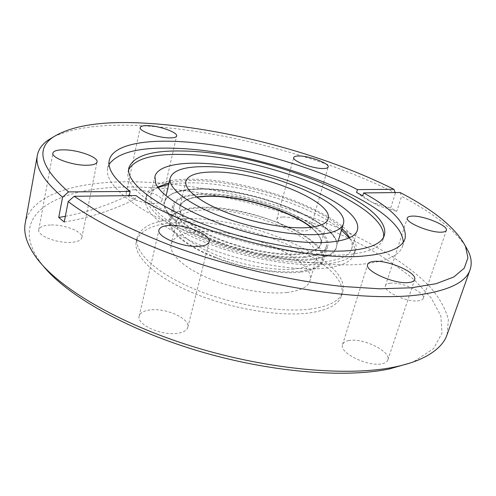 <?xml version="1.0" encoding="UTF-8"?>
<svg xmlns="http://www.w3.org/2000/svg" width="496" height="496" viewBox="0 0 496 496"><rect width="100%" height="100%" fill="white"/><g stroke="black" fill="none" stroke-linecap="round" stroke-linejoin="round"><path stroke-width="0.37" stroke-dasharray="2.48 1.86" d="M219.43 242.116C189.261 230.634 171.25 215.363 173.991 205.871C177.425 189.038 233.951 191.692 277.555 208.146C307.601 218.965 329.735 235.11 326.318 246.121C324.471 261.671 266.414 260.778 219.43 242.116M215.574 257.275C185.628 245.712 167.828 230.063 170.655 220.174C174.245 202.641 230.628 204.73 273.959 221.321C303.825 232.215 325.711 248.732 322.152 260.202C320.106 276.371 262.21 276.098 215.574 257.275M287.06 292.479C266.34 294.81 233.635 288.988 208.432 278.237C183.179 267.493 168.733 253.524 171.095 244.094C173.588 236.542 183.117 232.345 199.69 231.508C243.989 228.458 317.087 259.594 309.957 280.786C308.053 286.924 300.421 290.823 287.06 292.479M293.75 269.049C272.98 270.909 240.008 264.858 214.501 254.262C188.951 243.672 174.226 230.218 176.452 221.352C178.845 214.253 188.356 210.453 204.984 209.944C249.407 207.818 323.28 238.433 316.529 258.36C314.731 264.139 307.136 267.704 293.75 269.049M300.334 272.174C277.971 274.716 241.112 268.324 212.344 256.575C183.514 244.838 166.861 229.76 169.334 219.908C171.87 212.269 181.902 208.091 199.417 207.365C247.957 204.439 330.838 238.285 323.429 260.623C321.569 266.65 313.875 270.5 300.334 272.174M304.587 257.412C282.205 259.619 245.16 253.041 216.182 241.403C187.135 229.766 170.283 215.059 172.67 205.604C175.138 198.282 185.144 194.37 202.697 193.874C251.311 191.611 334.732 225.103 327.602 246.537C325.81 252.321 318.141 255.948 304.587 257.412M157.79 187.023C153.841 189.311 151.466 192.157 150.66 195.554L151.354 202.653C156.978 219.61 202.535 244.305 254.405 255.961C306.28 267.747 348.161 263.134 351.701 248.67C352.675 245.315 352.017 241.67 349.717 237.727M50.406 224.998C43.493 225.333 39.612 226.92 38.781 229.766C36.933 235.482 56.742 243.356 70.798 242.37C77.407 241.93 81.084 240.368 81.828 237.671C83.551 231.886 64.455 224.266 50.406 224.998M150.127 309.938C143.803 310.719 140.151 312.765 139.171 316.082C136.14 324.396 161.572 335.984 177.568 333.306C183.483 332.413 186.887 330.423 187.786 327.335C190.625 318.841 166.135 307.712 150.127 309.938M348.961 340.554C345.408 341.174 343.269 342.513 342.556 344.571C338.644 352.606 368.113 367.207 381.994 363.779C385.231 363.109 387.178 361.826 387.847 359.929C391.474 351.59 362.886 337.602 348.961 340.554M390.259 283.222C387.543 283.545 385.944 284.382 385.46 285.733C382.521 291.27 407.724 302.777 418.841 300.787C421.34 300.427 422.821 299.615 423.28 298.35C425.977 292.621 401.419 281.517 390.259 283.222M282.528 217.025C279.192 217.167 277.301 217.911 276.842 219.269C274.84 223.485 294.624 231.7 305.065 230.876C308.214 230.69 310 229.952 310.428 228.662C312.275 224.347 292.987 216.38 282.528 217.025M134.552 189.807C129.611 189.894 126.852 190.855 126.275 192.696C124.639 196.943 142.476 203.943 153.996 203.478C158.72 203.323 161.349 202.374 161.876 200.613C163.395 196.304 146.072 189.509 134.552 189.807M410.223 362.991L414.278 361.324L433.473 348.669L442.017 333.163L440.839 315.946L431.222 297.991L414.563 280.091C400.501 268.386 384.115 257.25 365.409 246.698C297.767 210.726 205.679 187.178 130.541 186.986C59.601 186.471 4.538 212.889 40.604 262.595L43.307 266.048M447.107 334.62L448.378 319.66C445.687 309.188 439.865 298.592 430.906 287.872C410.787 266.569 379.049 246.45 342.023 229.592C276.47 200.576 196.329 182.181 129.227 181.759C75.634 181.635 30.709 194.674 25.246 223.163M310.781 309.039C280.711 313.057 231.272 304.693 193.161 288.548C154.957 272.409 133.74 251.553 137.094 237.739C141.075 225.996 155.856 219.672 181.424 218.761C246.667 215.214 352.476 259.848 342.662 292.051C339.977 300.681 329.35 306.342 310.781 309.039M180.612 222.189C155.056 223.175 140.275 229.598 136.27 241.453C132.885 255.403 154.033 276.384 192.163 292.553C230.2 308.735 279.577 317.037 309.634 312.908C328.197 310.136 338.836 304.401 341.539 295.69C351.453 263.184 245.824 218.432 180.612 222.189M128.631 169.75L128.067 171.616C124.663 185.56 151.621 208.425 200.179 227.435C248.614 246.456 310.725 257.672 346.797 254.708C368.416 252.724 380.537 247.498 383.172 239.016L383.594 237.119M109.052 164.436L107.644 168.231C103.782 184.289 134.869 210.893 191.76 233.083C248.508 255.285 321.129 268.045 362.21 264.151C386.179 261.659 399.64 255.663 402.597 246.159L403.248 242.166M395.176 192.566L395.386 193.111C323.435 156.717 221.991 129.834 141.255 125.717C103.019 123.684 73.737 127.41 53.413 136.902M395.386 193.111L390.687 207.991L396.788 211.265L401.549 196.311C432.159 212.362 453.387 228.83 465.229 245.712M64.238 222.016C89.28 217.837 112.933 210.211 135.197 199.125L135.972 195.567M135.197 199.125L130.243 195.635M324.055 264.3C293.874 266.991 243.66 257.92 204.674 242.197C165.596 226.48 143.611 207.074 146.63 194.804C150.344 184.413 165.069 179.223 190.811 179.236C256.389 178.151 364.225 221.377 355.57 250.009C353.189 257.684 342.68 262.446 324.055 264.3M341.465 230.175C311.562 204.898 238.626 182.516 189.956 182.844C182.032 182.85 174.945 183.408 168.696 184.524M158.05 187.401C151.063 190.092 146.965 193.868 145.756 198.735C142.705 211.147 164.622 230.683 203.62 246.444C242.525 262.204 292.671 271.207 322.84 268.392C341.465 266.464 351.98 261.615 354.392 253.853C355.744 249.029 354.045 243.722 349.302 237.931M400.105 192.51L401.549 196.311M65.342 216.318C87.315 212.133 108.178 205.245 127.931 195.66M356.574 192.46L364.579 198.202L373.029 202.697L390.687 207.991M362.75 195.796L370.729 201.531L379.155 206.02L396.788 211.265M341.955 228.532C310.118 198.45 211.618 172.422 169.08 182.857M206.782 196.273L206.559 196.28C178.076 196.794 169.396 210.347 194.116 226.976C218.42 243.666 271.225 257.362 299.782 254.417C324.117 250.616 327.837 241.583 310.955 227.311M311.215 227.28C318.785 233.393 321.972 238.917 320.782 243.852C319.139 249.166 312.071 252.464 299.578 253.76C279.136 255.676 245.607 249.662 219.375 239.115C193.093 228.575 177.742 215.239 179.924 206.64C181.325 201.754 186.825 198.53 196.428 196.955M198.4 188.821C252.191 186.62 344.069 223.343 336.4 247.076C334.465 253.357 326.114 257.312 311.358 258.943C286.713 261.442 245.464 254.181 213.168 241.261C180.798 228.352 162.142 212.096 164.746 201.723C167.524 193.57 178.74 189.274 198.4 188.821M311.637 259.836C276.898 263.742 210.843 246.611 181.375 226.015L170.996 217.62C166.234 212.201 163.854 207.272 163.866 202.833C165.199 198.772 168.603 195.467 174.077 192.913C180.569 190.824 188.511 189.571 197.91 189.15C232.202 188.53 282.156 201.543 312.344 218.922C325.035 226.523 333.07 233.951 336.462 241.205C337.547 245.787 336.338 249.829 332.835 253.326C327.974 256.395 320.906 258.565 311.637 259.836M173.991 205.871L170.655 220.174M326.318 246.121L322.152 260.202M176.452 221.352L171.095 244.094M328.104 218.879L320.782 243.852C322.071 239.246 318.773 233.734 310.88 227.317M338.136 241.285L336.4 247.076C344.701 224.775 252.173 186.608 198.04 189.193C178.182 189.844 167.084 194.023 164.746 201.723L166.104 195.827M185.895 181.3L179.924 206.64C181.077 201.99 186.67 198.828 196.695 197.148M172.67 205.604L169.334 219.908M351.701 248.67L357.405 230.008M38.781 229.766L52.88 153.134M139.171 316.082L158.968 229.939M342.556 344.571L367.685 264.436M385.46 285.733L407.365 217.942M276.842 219.269L293.75 157.511M126.275 192.696L140.232 127.565M414.278 361.324L420.329 359.185M136.27 241.453L137.094 237.739M128.067 171.616L128.873 167.828M107.644 168.231L109.25 160.431M145.756 198.735L146.63 194.804M354.392 253.853L355.57 250.009M402.597 246.159L405.052 238.588M383.172 239.016L384.338 235.327M341.539 295.69L342.662 292.051M40.604 262.595L36.394 257.746M161.876 200.613L176.638 135.991M310.428 228.662L328.147 167.016M423.28 298.35L446.357 230.361M387.847 359.929L414.644 279.608M187.786 327.335L209.157 241.899M81.828 237.671L97.042 161.987M373.029 202.697L379.155 206.02M150.66 195.554L154.919 176.508M327.602 246.537L323.429 260.623M316.529 258.36L309.957 280.786"/><path stroke-width="0.74" d="M203.738 166.662C257.666 165.676 350.517 201.742 343.375 223.801C341.57 229.636 333.275 233.176 318.5 234.422C293.812 236.282 252.228 228.681 219.536 215.958C186.769 203.242 167.747 187.674 170.184 178.039C172.837 170.481 184.022 166.687 203.738 166.662M307.043 227.658C286.558 229.016 252.743 222.723 226.164 212.35C199.541 201.99 183.867 189.255 185.895 181.3C187.984 175.237 196.962 172.137 212.815 172.019C257.145 170.934 334.254 200.992 328.104 218.879C326.579 223.783 319.56 226.709 307.043 227.658M155.713 183.241C161.584 199.392 207.681 223.529 259.935 235.395C312.195 247.386 354.119 243.66 357.405 230.008C358.62 225.581 356.76 220.639 351.819 215.19C335.067 197.017 288.641 177.649 244.013 168.615C199.454 159.526 158.763 161.603 154.919 176.508L155.713 183.241M349.717 237.727L346.413 233.12L341.955 228.532M64.542 149.854C57.511 149.749 53.624 150.84 52.88 153.134C51.218 157.734 71.715 165.298 86 165.249C92.721 165.249 96.398 164.164 97.042 161.987C98.555 157.319 78.814 150.021 64.542 149.854M169.874 225.413C163.451 225.723 159.817 227.236 158.968 229.939C156.252 236.697 182.807 247.709 199.02 246.326C205.015 245.898 208.394 244.416 209.157 241.899C211.618 234.974 186.105 224.428 169.874 225.413M373.934 261.423C370.363 261.752 368.28 262.756 367.685 264.436C364.2 270.921 395.083 284.654 408.958 282.515C412.201 282.125 414.092 281.158 414.644 279.608C417.762 272.843 387.872 259.706 373.934 261.423M412.04 216.126C409.324 216.244 407.762 216.851 407.365 217.942C404.755 222.344 430.956 233.194 442.048 232.14C444.546 231.979 445.985 231.384 446.357 230.361C448.682 225.773 423.187 215.314 412.04 216.126M299.348 155.986C296 155.918 294.128 156.426 293.75 157.511C291.958 160.847 312.393 168.646 322.871 168.535C326.033 168.553 327.794 168.051 328.147 167.016C329.753 163.581 309.857 156.023 299.348 155.986M148.484 125.662C143.487 125.463 140.74 126.096 140.232 127.565C138.762 130.944 157.151 137.64 168.795 137.894C173.575 138.031 176.185 137.392 176.638 135.991C177.965 132.55 160.127 126.058 148.484 125.662M43.307 266.048C66.861 295.182 125.476 329.046 197.216 350.629C268.937 372.198 344.484 378.392 389.348 368.95L410.223 362.991M53.413 136.902L47.511 140.542C41.862 144.634 38.471 149.575 37.343 155.366L25.246 223.163C23.3 233.256 27.02 244.788 36.394 257.746C58.199 287.575 117.819 323.367 192.963 346.592C268.076 369.811 348.173 376.786 394.903 366.953C404.717 364.926 413.199 362.334 420.329 359.185C434.887 352.551 443.815 344.36 447.107 334.62L470.078 269.7C471.956 264.108 471.448 258.137 468.559 251.788L465.229 245.712M183.935 151.057C151.807 150.176 133.455 155.763 128.873 167.828C125.5 181.604 152.545 204.309 201.202 223.274C249.736 242.246 311.928 253.543 348.012 250.728C369.632 248.837 381.74 243.703 384.338 235.327C393.347 202.318 263.264 151.962 183.935 151.057M383.594 237.119C387.134 203.391 260.846 155.205 183.142 154.467C152.911 153.71 134.745 158.807 128.631 169.75M403.248 242.166C401.816 202.374 261.07 149.761 172.98 148.242C138.93 147.157 117.62 152.551 109.052 164.436M130.243 195.635L129.369 194.959L130.132 191.425L68.553 191.915C40.759 167.493 35.545 149.277 52.917 137.262C71.622 125.476 102.083 120.764 144.293 123.138C223.392 127.342 323.336 153.822 393.923 189.317L357.43 189.608L356.574 192.46L362.75 195.796L363.624 192.932C393.533 209.43 407.346 224.645 405.052 238.588C402.175 247.864 388.752 253.636 364.777 255.911C306.968 262.359 183.315 229.76 135.972 195.567L74.177 196.286L68.188 201.593C101.587 227.156 165.49 255.806 236.251 274.617C307.012 293.403 377.09 300.334 419.244 294.81C449.19 290.427 466.135 282.057 470.078 269.7M357.43 189.608C307.309 163.537 230.925 143.381 174.549 141.36C139.147 140.015 112.239 146.208 109.25 160.431C107.384 168.907 114.347 179.236 130.132 191.425M37.343 155.366C34.98 166.78 43.4 180.718 62.608 197.166L58.739 217.453L64.238 222.016L68.188 201.593M68.553 191.915L62.608 197.166M168.696 184.524L158.05 187.401M349.302 237.931L341.465 230.175M393.923 189.317L395.176 192.566M74.177 196.286L99.429 212.672C119.815 223.82 143.239 234.62 169.706 245.074C224.552 265.366 288.269 280.575 342.333 286.459L379.775 288.808L411.364 287.785L436.17 283.7L453.778 276.991L464.244 268.175L467.939 257.765L465.477 246.264C455.967 228.16 434.174 210.242 400.105 192.51L363.624 192.932M58.739 217.453L65.342 216.318M127.931 195.66L129.369 194.959M169.08 182.857L157.79 187.023M310.955 227.311C289.695 210.211 238.88 195.201 206.782 196.273M196.428 196.955L206.931 196.032C239.072 194.885 290.346 210.112 311.215 227.28M310.88 227.317C289.738 210.236 238.669 195.151 206.658 196.311L196.695 197.148M343.375 223.801L338.136 241.285M52.917 137.262L47.511 140.542M465.477 246.264L468.559 251.788M170.184 178.039L166.104 195.827"/></g></svg>
